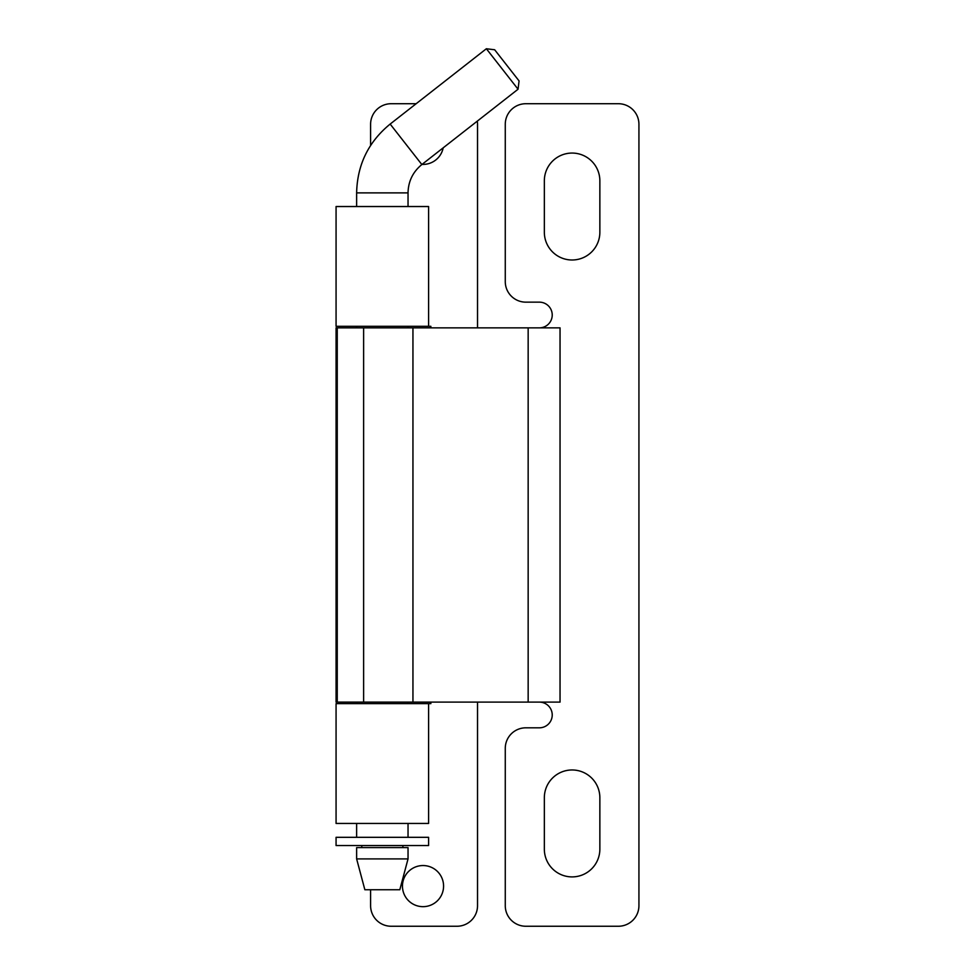 <?xml version="1.0" encoding="UTF-8"?>
<svg xmlns="http://www.w3.org/2000/svg" width="975" height="975" viewBox="0 0 975 975"><rect width="100%" height="100%" fill="white"/><g stroke="black" fill="none" stroke-linecap="round" stroke-linejoin="round"><path stroke-width="1.46" d="M477.531 702.11L477.531 905.69A20.56 20.56 0 0 1 456.97 926.25L391.158 926.25A20.56 20.56 0 0 1 370.597 905.69L370.597 889.748M428.598 326.308L428.598 206.529L336.07 206.529L336.07 326.308L430.852 326.308L430.852 327.856M336.07 823.436L428.598 823.436L428.598 703.645L336.07 703.645L336.07 823.436M430.852 702.11L430.852 703.645L428.598 703.645M477.287 121.144A20.56 20.56 0 0 1 477.531 124.276L477.531 327.856M370.597 145.494L370.597 124.276A20.56 20.56 0 0 1 391.158 103.716L416.154 103.716M443.576 886.104A20.56 20.56 0 0 1 423.016 906.665A20.56 20.56 0 0 1 402.456 886.104A20.56 20.56 0 0 1 423.016 865.544A20.56 20.56 0 0 1 443.576 886.104M443.186 147.834A20.56 20.56 0 0 1 422.029 164.397M539.37 327.856A12.858 12.858 0 0 0 552.228 314.998A12.858 12.858 0 0 0 539.37 302.152L525.83 302.152A20.56 20.56 0 0 1 505.269 281.58L505.269 124.276A20.56 20.56 0 0 1 525.83 103.716L618.369 103.716A20.56 20.56 0 0 1 638.93 124.276L638.93 905.69A20.56 20.56 0 0 1 618.369 926.25L525.83 926.25A20.56 20.56 0 0 1 505.269 905.69L505.269 748.373A20.56 20.56 0 0 1 525.83 727.813L539.37 727.813A12.858 12.858 0 0 0 552.228 714.955A12.858 12.858 0 0 0 539.37 702.11M412.949 327.856L560.04 327.856L560.04 702.11L336.07 702.11L336.07 327.856L412.949 327.856L412.949 702.11M544.342 849.14L544.342 797.733A27.763 27.763 0 0 1 572.106 769.97A27.763 27.763 0 0 1 599.857 797.733L599.857 849.14A27.763 27.763 0 0 1 572.106 876.903A27.763 27.763 0 0 1 544.342 849.14M599.857 232.233A27.763 27.763 0 0 1 572.106 259.996A27.763 27.763 0 0 1 544.342 232.233L544.342 180.826A27.763 27.763 0 0 1 572.106 153.063A27.763 27.763 0 0 1 599.857 180.826L599.857 232.233M356.631 847.592L356.631 858.902L408.038 858.902L408.038 847.592L356.631 847.592L408.038 847.592L408.038 858.902L356.631 858.902L364.857 889.748L399.811 889.748L408.038 858.902L399.811 889.748L364.857 889.748L356.631 858.902L356.631 847.592M408.038 327.856L408.038 326.308L408.038 327.856M408.038 206.529L408.038 192.879L356.631 192.879L356.631 206.529L356.631 192.879L408.038 192.879C408.293 181.326 412.9 171.88 421.846 164.543L390.158 124.069C368.428 141.863 357.252 164.799 356.631 192.879C357.252 164.799 368.428 141.863 390.158 124.069L421.846 164.543L518.054 89.225L486.367 48.75L390.158 124.069L486.367 48.75L518.054 89.225L519.066 80.925L494.666 49.762L519.066 80.925L518.054 89.225L421.846 164.543C412.9 171.88 408.293 181.326 408.038 192.879L408.038 206.529M356.631 326.308L356.631 327.856L356.631 326.308M361.774 847.592L361.774 845.544L361.774 847.592M402.894 845.544L402.894 847.592L402.894 845.544M341.494 837.318L428.598 837.318L428.598 845.544L341.494 845.544M336.07 845.544L428.598 845.544L428.598 837.318L336.07 837.318L336.07 845.544M408.038 702.11L408.038 703.645L408.038 702.11M408.038 823.436L408.038 837.318L408.038 823.436M356.631 837.318L356.631 823.436L356.631 837.318M356.631 703.645L356.631 702.11L356.631 703.645M494.666 49.762L486.367 48.75L494.666 49.762M528.158 702.11L528.158 327.856M337.253 702.11L337.253 327.856M363.626 702.11L363.626 327.856"/></g></svg>
